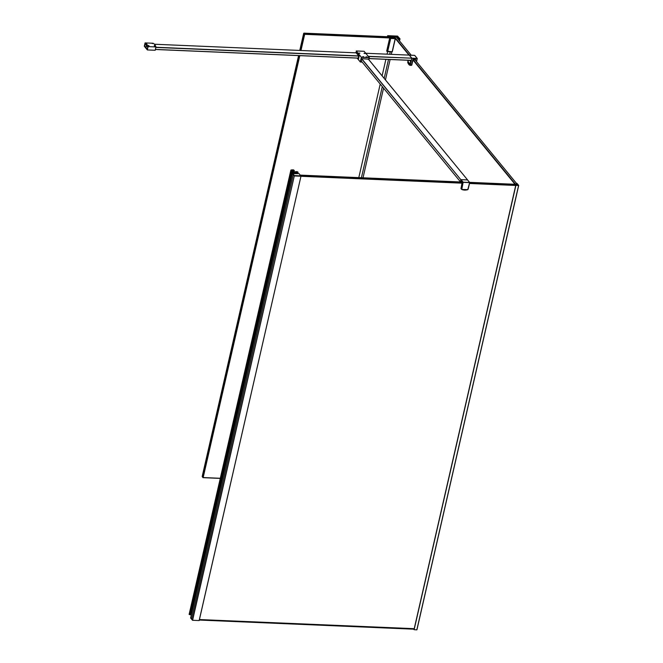 <?xml version="1.0" encoding="UTF-8"?>
<svg xmlns="http://www.w3.org/2000/svg" width="663" height="663" viewBox="0 0 663 663"><rect width="100%" height="100%" fill="white"/><g stroke="black" fill="none" stroke-linecap="round" stroke-linejoin="round"><path stroke-width="0.99" d="M297.521 173.549L298.06 172.165L297.123 171.792M294.679 173.433L295.052 171.783L297.173 171.593M295.052 171.783L294.969 173.441M295.342 171.808L295.366 173.457M295.723 171.916L295.64 173.474M296.005 171.858L296.568 172.04L296.237 173.499M296.568 172.04L296.485 173.507M296.85 171.924L297.472 172.115L297.148 173.532M297.472 172.115L297.239 173.54M361.6 58.841L460.884 179.748L361.65 58.626L368.446 59.189M368.164 58.899L467.622 179.971L368.205 58.899M467.539 179.922L461.025 179.64M460.884 179.748L460.437 181.819L361.144 60.847M415.303 59.877L412.983 59.736L411.698 65.223M368.421 56.496L411.773 58.187L368.28 56.322M409.262 55.12L365.761 53.255L409.262 55.12L411.773 58.187M416.497 61.609L417.184 58.576L411.798 58.336L411.292 60.416L369.117 58.601M410.273 63.913L410.588 61.427L409.709 60.35M410.629 61.485L410.646 62.14M410.579 61.485L409.643 60.35M408.193 61.99L408.275 60.292L408.143 61.932L410.24 63.913M362.661 56.745L363.639 56.968M366.026 56.894L367.012 57.117M364.037 53.338L365.023 53.57M358.758 53.115L359.744 53.338M363.995 53.305L365.122 53.347L363.995 53.305M365.984 56.852L367.111 56.894L365.984 56.852M358.716 53.073L359.843 53.123L358.716 53.073M362.62 56.703L363.738 56.753L362.62 56.703M361.285 61.071L361.65 58.617M357.896 58.137L358.285 58.336L358.807 56.048M154.429 44.23L356.014 52.841M356.18 52.849L358.766 55.982M356.089 52.062L355.832 52.833L355.998 52.162L358.981 55.791L358.459 59.148L359.23 55.692L356.205 52.062M146.424 46.7L146.225 45.788L146.424 46.7M147.244 49.12L147.758 46.899L145.156 43.733L144.65 45.954L147.302 49.12M146.904 43.377L146.473 43.153L146.904 43.377M152.523 43.609L152.084 43.385L152.523 43.609M149.001 46.219L148.669 45.523L149.001 46.219M154.612 46.468L154.288 45.772M154.976 46.302L154.288 45.639M152.573 43.543L152.059 43.286L152.573 43.543M146.946 43.302L146.448 43.045L146.946 43.302M149.134 46.219L148.669 45.399M144.575 46.012L145.139 43.567L147.824 46.841L147.261 49.286L144.7 46.02M145.064 42.913L152.929 43.244A12.937 5.254 -87.6 0 1 155.962 46.94L148.098 46.609A12.937 5.254 -87.6 0 0 145.064 42.913L144.302 46.244L147.335 49.94L148.098 46.609M147.335 49.94L155.2 50.272L155.962 46.94M462.177 183.021L460.992 188.342L462.26 182.938M408.135 61.99L410.14 64.212M409.958 64.203L410.67 62.165M413.231 59.745L515.234 183.966L517.032 184.049L415.03 59.827M411.226 55.195L396.3 37.02L394.502 36.937L409.427 55.12M514.248 183.311L412.974 59.985M408.963 55.095L395.355 38.529L392.355 51.54M394.502 36.937L395.297 38.446M515.25 184.074L514.43 183.22L514.032 184.248L514.256 183.245L514.803 184.115L517.405 184.496M301.019 175.96L462.244 182.847M469.586 183.162L518.01 185.226L517.314 184.389L469.578 182.35M461.68 182.01L300.356 175.123M515.731 185.458L469.512 183.485M462.111 183.17L300.952 176.283M414.209 628.723L199.43 619.549L414.218 628.681M292.366 169.993L293.336 169.786A2.834 1.069 12.9 0 0 294.314 170.474L293.651 173.383L294.297 170.49A1.699 0.638 12.9 0 0 293.618 170.399L293.079 170.374L292.681 173.341M292.01 169.852L290.891 170.093L189.121 614.427L189.659 614.618L190.347 614.792L292.118 170.457L291.72 170.316L189.95 614.659M189.121 614.427L290.891 170.093L291.579 170.316L189.817 614.651M190.372 614.676L292.126 170.333M190.778 614.7L292.922 170.49L292.524 170.35M291.969 169.977L292.408 169.869M517.455 184.289L518.3 185.375A36.656 13.84 -167.1 0 1 515.938 185.226L414.126 629.684A35.976 13.591 12.9 0 0 416.828 629.85L518.681 185.499M515.889 185.342A35.976 13.591 12.9 0 0 518.599 185.516L416.828 629.85M518.599 185.516L518.69 185.458A31.41 11.868 12.9 0 0 516.875 183.369L517.355 184.165L515.101 184.065M390.267 51.755L389.695 54.275M388.51 59.446L384.175 78.35M382.278 86.646L361.418 177.725M393.275 38.164L389.91 37.907L393.275 38.164L393.689 37.874L392.96 36.979A1.111 0.414 12.9 0 0 391.551 36.457L388.692 36.54L388.286 35.91L397.386 36.299L399.408 38.628L398.098 38.62L397.377 37.219A1.111 0.414 12.9 0 0 395.977 36.697L393.656 36.904L395.181 38.495L389.91 38.015L393.126 38.006L392.264 36.921L303.952 33.15L304.649 33.995L392.977 37.998M220.273 478.404L203.035 477.667L202.165 476.589L202.861 477.435L299.461 55.642M300.646 50.471L304.375 34.211L303.679 33.365L299.767 50.438M298.582 55.601L202.165 476.589M389.695 37.948L304.682 34.319L300.977 50.487M299.8 55.659L203.168 477.551L220.307 478.28M387.424 36.714L387.78 35.686L397.551 36.1L399.988 38.802L399.408 40.808M387.64 35.785L388.477 36.763M397.991 39.084L399.764 38.794L397.634 36.208L387.863 35.794L388.535 36.763M398.073 38.719L399.847 38.902M292.391 173.64L293.286 174.783L191.532 619.126L192.593 620.286L199.198 620.551L300.969 176.217L199.198 620.551M190.621 617.974L191.524 619.118L293.286 174.783L294.355 175.952L300.969 176.217L199.149 620.568M300.961 176.201L294.405 175.728L292.433 173.457L190.612 618.015L292.383 173.681L294.355 175.952L300.919 176.234L299.154 173.723M300.969 176.217L299.088 173.615L292.574 173.35L294.389 175.571L300.911 175.844M297.936 172.214L297.629 173.557M298.01 172.198L297.704 173.557M415.419 60.308L415.394 59.529L412.875 59.62L411.458 65.305M411.789 58.203L417.168 58.41L414.657 55.352L409.328 55.128L411.847 58.187L410.339 65.007L411.773 65.032L412.983 59.736M415.585 59.728L415.444 60.341L415.552 59.736M413.124 59.43L411.582 65.032L412.809 59.612M469.702 182.607L467.746 189.684A9.597 7.989 -39.4 0 1 464.581 190.09A9.597 7.989 -39.4 0 1 461.697 189.436L461.771 189.378A9.481 7.881 140.6 0 0 467.78 189.626L469.644 182.615L463.122 182.342L461.771 189.378M468.119 189.278L469.719 182.59L467.572 179.955L461.05 179.673L463.105 182.176L469.694 182.491L467.556 179.946L461.042 179.665L460.42 181.952L461.05 179.673M460.984 181.977L461.291 181.38L462.202 182.482L461.199 181.67M461.291 181.38L462.252 182.98L461.009 188.416L461.448 188.938L462.965 182.284L460.909 179.764M460.992 188.516L461.009 188.416A0.555 0.464 140.6 0 0 461.233 188.897M467.78 189.626L461.663 189.427A0.555 0.464 -39.4 0 1 461.448 188.938L461.597 188.996M462.252 182.98L461.199 181.687M462.219 182.565L461.017 188.375M358.708 55.916L155.888 47.255M155.855 47.421L358.724 56.082M154.438 44.239L356.197 52.858M411.333 60.35L369.134 58.543M358.269 58.079L155.399 49.418M155.382 49.476L358.26 58.145L155.382 49.485M364.186 51.366L369.332 57.656L361.451 57.333L356.222 51.001M368.835 59.67L369.291 57.673L361.451 57.333L360.291 61.941L361.352 57.3L356.205 51.026L364.128 51.3L369.324 57.59L368.868 59.703L369.324 57.664M360.291 61.941L357.108 58.104M362.081 62.049L360.341 62.015L362.122 62.098M362.114 62.09L360.365 62.015M358.459 59.148L357.506 58.12M356.014 52.12L359.114 55.684L358.509 59.073M358.244 59.024L357.498 58.12M462.036 182.839L461.009 188.615M410.082 65.314A9.597 3.903 92.4 0 1 408.806 64.435A9.597 3.903 92.4 0 1 408.665 64.245M408.06 60.275L407.712 62.413A9.522 3.87 -87.6 0 0 410.041 65.247L411.284 65.372L410.132 65.322M410.248 64.974L411.284 60.416M417.251 58.568L416.538 61.667L417.242 58.443L414.723 55.385L409.212 55.195M415.477 60.366L415.602 59.662M415.784 59.753L413.14 59.363L415.527 59.405L415.602 60.532M411.582 65.032L413.165 59.305M407.753 62.463L410.041 65.247M412.751 59.62L415.593 59.529M408.052 60.275L407.712 62.413M291.43 170.283L189.659 614.618M290.941 170.134L189.17 614.468M293.618 170.399L292.947 173.358M294.297 170.49L293.634 173.383M515.764 185.292L414.002 629.626M414.102 629.195L199.314 620.054M392.247 51.764L387.631 51.639L390.706 38.471L395.198 38.661L392.198 51.772L386.678 51.126L389.687 38.015L386.769 51.233L387.631 51.639L387.068 54.167M385.891 59.33L382.112 75.831M380.206 84.118L358.799 177.618M391.874 51.83L391.294 54.341M390.117 59.513L385.443 79.9M383.546 88.187L363.026 177.792M388.7 36.772L392.711 37.02L393.176 38.106L390.101 38.015M393.507 38.131L392.761 37.087M392.711 37.02L388.849 36.606M393.275 37.89L392.131 36.838L389.173 36.788M392.537 36.987L393.209 37.998M398.173 38.562L396.06 36.863L393.88 36.971L394.949 38.421L393.656 36.904M394.079 36.979L395.272 38.396L394.079 36.979L396.167 36.937L398.206 38.562M397.866 38.926L396.333 37.062M396.98 37.128L398.264 38.57M392.562 36.888L393.689 37.874M395.223 38.512L392.148 51.838L395.256 38.653M387.673 51.639L392.148 51.838M389.91 38.015L390.689 38.305M397.543 36.357L399.408 38.628M387.656 51.648L386.769 51.242M398.007 38.578L398.438 38.578M386.678 51.101L389.769 37.924M397.344 36.299L388.286 35.91M399.499 40.924L399.971 38.885M192.593 620.286L294.389 175.571L192.436 620.228M298.06 172.165L297.737 173.557M413.016 59.786L411.822 65.015M461 188.391L461.68 189.436M369.117 58.617L411.292 60.416M356.28 50.96L364.12 51.291M358.194 58.427L358.658 55.916M358.351 59.14L357.456 58.12M518.698 185.483L416.928 629.817M393.084 38.006L390.109 37.874M398.214 38.653L396.043 36.855L393.756 36.971M399.524 40.949L400.004 38.852M387.399 36.714L387.623 35.736M299.088 173.615L292.375 173.656"/></g></svg>
